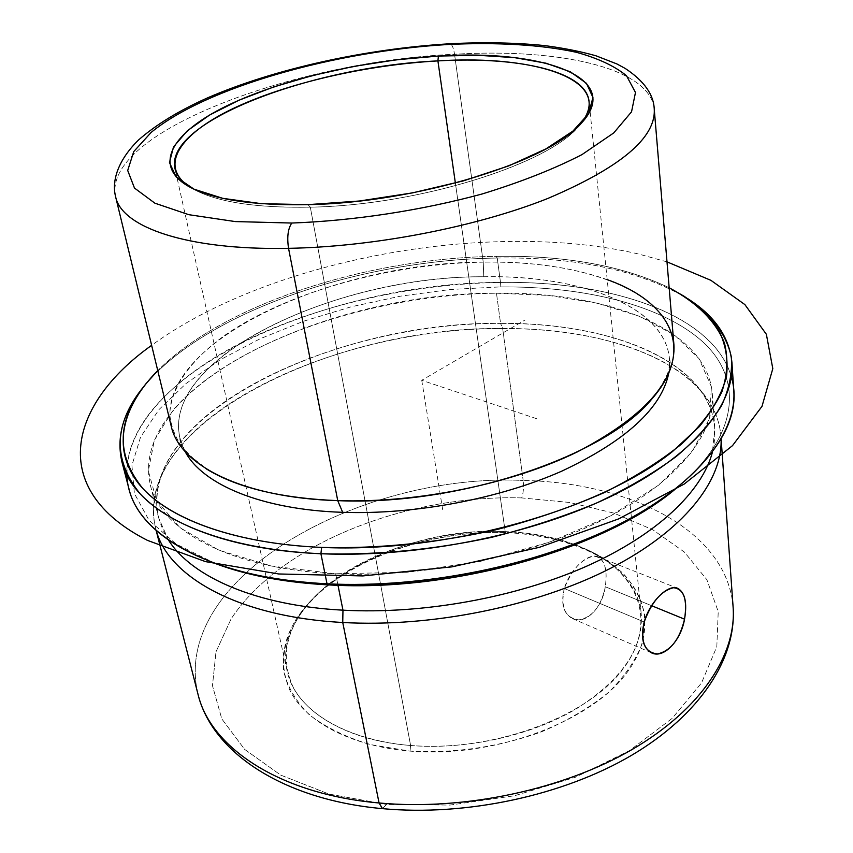 <?xml version="1.0" encoding="UTF-8"?>
<svg xmlns="http://www.w3.org/2000/svg" width="853" height="853" viewBox="0 0 853 853"><rect width="100%" height="100%" fill="white"/><g stroke="black" fill="none" stroke-linecap="round" stroke-linejoin="round"><path stroke-width="0.64" stroke-dasharray="4.26 3.2" d="M564.302 588.506L644.196 621.997L564.302 588.506C560.602 603.466 563.343 613.51 572.523 618.628C585.499 625.153 602.517 607.528 605.31 586.747C607.581 570.956 605.15 560.986 598.017 556.828C588.847 552.179 570.092 568.802 564.302 588.506C571.766 569.58 581.586 558.79 593.741 556.156C603.935 557.34 607.794 567.544 605.31 586.747L651.564 605.683L605.31 586.747C601.173 606.302 592.345 617.348 578.814 619.886C565.272 618.062 560.432 607.603 564.302 588.506M410.602 745.49C466.687 749.979 531.078 735.638 576.17 708.939C622.008 679.692 643.695 647.981 641.211 613.808C636.615 566.147 575.967 533.722 505.2 531.643L455.374 183.075L505.2 531.643L506.383 532.603C554.557 535.012 597.537 549.481 623.671 573.984C635.186 587.035 642.373 601.525 645.241 617.476L642.672 642.373C636.306 659.497 624.993 676.12 608.733 692.241C589.796 707.617 567.149 720.913 540.802 732.13C498.163 747.143 454.574 753.466 410.037 751.109L369.818 744.488C345.54 737.067 325.324 727.119 309.159 714.643C295.735 701.102 287.184 686.366 283.495 670.469C282.588 654.315 286.139 638.321 294.178 622.466C327.094 567.234 421.393 529.393 506.383 532.603C436.352 529.734 358.463 554.695 315.749 595.714C284.241 626.486 275.796 658.399 290.404 691.442C306.664 722.342 351.617 746.258 410.037 751.109L410.602 745.49C353.366 740.809 309.244 717.501 293.219 687.315C278.792 655.019 287.013 623.788 317.892 593.603C359.774 553.373 436.373 528.828 505.2 531.643C536.302 532.837 563.769 538.936 587.6 549.918C639.526 574.026 658.751 623.852 621.485 671.012C584.785 718.173 491.285 752.335 410.602 745.49L410.037 751.109C492.416 758.2 587.909 723.195 625.196 674.936C663.09 626.688 643.247 575.818 590.308 551.251C566.008 540.045 538.03 533.829 506.383 532.603L505.2 531.643C395.195 525.203 269.943 596.94 287.194 671.151C294.648 708.555 342.874 740.383 410.602 745.49L310.311 207.172L410.602 745.49M580.392 124.197C553.064 162.614 420.134 205.402 310.311 207.172C416.733 205.413 546.187 165.066 577.598 127.396L580.392 124.197M307.922 204.645L310.311 207.172L307.922 204.645M190.358 187.372L194.015 189.515C217.718 202.204 256.476 208.089 310.311 207.172C253.192 208.057 213.207 201.457 190.358 187.372M115.581 196.617C102.029 132.311 295.799 61.267 454.542 54.24C453.508 47.64 451.951 44.143 449.862 43.759C451.951 44.143 453.508 47.64 454.542 54.24C558.736 48.003 650.498 67.579 654.262 109.365C650.498 67.579 558.736 48.003 454.542 54.24C295.799 61.267 102.029 132.311 115.581 196.617M171.208 426.073C152.591 343.599 332.382 262.01 483.246 262.138L454.542 54.24L483.246 262.138C582.023 260.069 669.296 290.958 673.913 344.655M607.197 279.645C571.99 267.288 530.673 261.444 483.246 262.138L483.768 276.756C327.595 275.444 141.225 367.814 185.101 451.493L179.887 438.111C161.43 356.703 336.445 276.169 483.768 276.756L483.246 262.138C391.644 263.726 291.108 290.798 227.751 333.246C192.661 357.716 170.952 386.185 169.768 414.153C170.995 428.014 176.763 441.161 187.074 453.615L208.953 470.472M483.768 276.756C580.072 275.007 664.882 305.875 669.477 358.814L668.752 373.166C679.756 312.294 588.805 274.559 483.768 276.756M146.13 383.53L143.571 386.804C204.72 311.686 360.382 259.707 497.235 258.032L495.998 256.337C368.539 258.064 224.989 303.22 157.752 370.586C224.989 303.22 368.539 258.064 495.998 256.337C565.027 255.218 622.754 265.688 669.157 287.749C622.754 265.688 565.027 255.218 495.998 256.337L497.235 258.032C576.265 256.796 639.771 270.337 687.742 298.667L684.277 296.364M687.955 298.806C639.985 270.38 576.415 256.796 497.235 258.032L500.498 282.45C619.427 280.381 728.473 319.992 733.804 390.834M128.952 488.79C116.573 437.12 164.832 382.389 238.36 344.249C312.742 306.152 409.877 283.729 500.498 282.45L497.235 258.032C360.254 259.707 204.432 311.782 143.4 387.006M731.394 376.802C713.353 314.341 611.292 280.733 500.498 282.45L500.093 286.907C584.22 286.213 662.035 304.841 703.053 342.096C743.358 379.254 740.041 436.203 675.139 489.249C740.041 436.203 743.358 379.254 703.053 342.096C662.035 304.841 584.22 286.213 500.093 286.907L500.498 282.45C329.215 282.119 124.623 371.375 126.809 474.726M215.681 563.662L176.155 544.075L148.987 520.223L134.401 493.546L131.916 465.418L140.564 437.056L159.095 409.472L186.103 383.498L220.17 359.795L259.909 338.854L304.009 321.08L351.244 306.771L400.43 296.172L450.427 289.487L500.093 286.907L450.427 289.487L400.43 296.172L351.244 306.771L304.009 321.08L259.909 338.854L220.17 359.795L186.103 383.498L159.095 409.472L140.564 437.056L131.916 465.418L134.401 493.546L148.987 520.223L176.155 544.075L215.681 563.662M496.478 293.208L548.66 295.426L597.036 303.124L639.654 316.335L674.382 334.952L699.023 358.633L711.402 386.75L709.6 418.237L692.241 451.61L658.942 484.93L610.588 515.905L549.641 542.145L480.047 561.477L406.892 572.278L335.677 573.76L271.595 566.061L218.816 550.185L180.058 527.751L156.579 500.679L148.337 470.92L154.34 440.287L172.967 410.304C232.059 341.403 371.428 294.498 496.478 293.208L500.562 323.372C610.321 322.306 709.557 361.224 714.803 427.982L712.426 452.197C718.397 427.161 713.183 404.972 696.794 385.641C662.173 344.484 584.572 322.978 500.562 323.372L496.478 293.208C328.8 291.929 127.833 385.663 150.277 484.792C160.311 530.225 230.363 569.143 335.677 573.76C424.901 578.025 530.459 556.348 604.137 519.221C677.858 481.956 715.358 433.591 712.308 393.755C707.169 328.725 607.133 291.502 496.478 293.208M337.991 585.297L335.677 573.76L337.991 585.297M168.606 540.269L158.711 518.048C135.478 416.317 334.173 321.027 500.562 323.372L502.673 328.533C587.92 328.213 666.843 350.242 702.318 392.401C714.068 406.337 720.327 421.915 721.094 439.135L720.945 436.331C715.635 367.59 614.32 327.541 502.673 328.533L500.562 323.372C359.731 322.733 196.744 386.953 162.433 472.189C152.986 495.71 155.043 518.4 168.606 540.269M156.259 530.619C151.557 514.028 152.57 497.278 159.33 480.346C194.527 393.03 359.795 327.744 502.673 328.533C333.64 325.953 131.586 423.28 155.513 527.911L156.259 530.619M197.939 694.001C170.323 577.385 360.808 472.658 523.166 480.452L502.673 328.533L523.166 480.452C360.808 472.658 170.323 577.385 197.939 694.001M382.517 808.644L386.537 804.422L328.938 794.058L280.786 775.132L244.64 749.382L221.791 718.876L212.472 685.695L215.99 651.809L231.131 618.873C280.754 543.436 407.126 494.548 521.684 497.917C523.379 493.205 523.881 487.383 523.166 480.452C523.881 487.383 523.379 493.205 521.684 497.917L569.441 502.449L613.723 513.069L652.694 529.713L684.405 552.094L706.881 579.699L718.226 611.633L716.819 646.617L701.561 682.901L672.196 718.343L629.61 750.544L575.956 777.051L514.626 795.732L449.915 805.072L386.537 804.422L382.421 808.644M733.122 607.315C727.385 530.651 630.196 482.478 523.166 480.452C630.196 482.478 727.385 530.651 733.122 607.315M521.684 497.917C407.126 494.548 280.754 543.436 231.131 618.873L215.99 651.809L212.472 685.695L221.791 718.876L244.64 749.382L280.786 775.132L328.938 794.058L386.537 804.422L449.915 805.072L514.626 795.732L575.956 777.051L629.61 750.544L672.196 718.343L701.561 682.901L716.819 646.617L718.226 611.633L706.881 579.699L684.405 552.094L652.694 529.713L613.723 513.069L569.441 502.449L521.684 497.917M536.697 418.727L421.745 380.299L525.021 320.014M421.745 380.299L442.952 511.267M666.993 261.86L638.215 253.927C488.534 219.104 269.58 259.163 151.631 345.337M598.017 556.828L677.826 588.378M572.523 618.628L651.543 652.865M641.211 613.808L589.06 101.422M581.319 123.227L577.598 127.396M189.174 186.732L194.015 189.515M205.434 468.329C187.991 455.235 179.471 445.17 179.887 438.111M654.763 395.547C667.195 377.623 672.1 365.372 669.477 358.814M714.803 427.982L712.308 393.755M158.711 518.048L150.277 484.792M702.318 392.401L696.794 385.641M159.33 480.346L162.433 472.189M156.184 530.555L155.513 527.911M315.749 595.714L317.892 593.603M590.308 551.251L587.6 549.918M287.194 671.151L174.94 168.489M721.137 439.05L720.945 436.331"/><path stroke-width="1.28" d="M684.543 619.182L651.564 605.683L684.543 619.182C680.971 640.571 663.73 659.06 651.543 652.865C642.906 647.928 640.454 637.639 644.196 621.997C649.943 601.301 668.464 583.623 677.826 588.378C685.066 592.643 687.305 602.911 684.543 619.182C687.571 599.371 683.893 588.89 673.507 587.728C661.32 590.649 651.553 602.079 644.196 621.997C640.208 641.914 644.655 652.556 657.556 653.931C670.703 650.914 679.702 639.323 684.543 619.182M437.909 60.904C518.251 56.202 586.118 71.215 589.06 101.422C589.807 108.512 586.917 116.104 580.392 124.197C616.069 80.822 537.902 54.496 437.909 60.904L438.421 56.053C543.009 49.165 624.087 77.463 581.319 123.227C549.449 161.526 416.861 202.79 307.922 204.645C252.861 205.605 213.271 199.634 189.174 186.732C151.45 165.631 172.423 132.247 226.727 105.868C281.458 79.372 364.135 60.275 438.421 56.053L437.909 60.904C366.278 64.913 286.64 83.114 233.05 108.555C179.887 133.9 157.549 166.09 190.358 187.372C181.614 181.753 176.475 175.462 174.94 168.489C164.384 121.489 313.627 66.246 437.909 60.904L455.374 183.075L437.909 60.904M291.779 223.038L235.3 221.577L188.876 214.7L154.883 203.185L134.486 188.065L127.705 170.493L133.74 151.589L151.226 132.354C206.138 87.219 335.144 51.063 448.603 44.463C496.915 42.149 541.069 44.676 576.34 52.278C598.028 58.26 614.757 66.086 626.518 75.757L635.474 92.487L631.54 111.828L613.744 132.919L581.991 154.596C554.183 168.937 520.874 182.073 482.052 194.004C421.083 210.51 353.568 220.799 291.779 223.038C287.951 228.711 286.875 237.145 288.549 248.33C186.924 250.409 121.489 227.154 115.581 196.617C121.489 227.154 186.924 250.409 288.549 248.33C286.875 237.145 287.951 228.711 291.779 223.038C353.568 220.799 421.083 210.51 482.052 194.004C520.874 182.073 554.183 168.937 581.991 154.596L613.744 132.919L631.54 111.828L635.474 92.487L626.518 75.757C614.757 66.086 598.028 58.26 576.34 52.278C541.069 44.676 496.915 42.149 448.603 44.463C335.144 51.063 206.138 87.219 151.226 132.354L133.74 151.589L127.705 170.493L134.486 188.065L154.883 203.185L188.876 214.7L235.3 221.577L291.779 223.038M438.421 56.053L396.506 59.795L354.102 66.353L312.71 75.48L273.824 86.889L238.936 100.227L209.593 115.048L187.297 130.818L173.5 146.908L169.47 162.56L176.155 176.955L194.026 189.174L222.825 198.344L261.466 203.686L307.922 204.645L359.38 201.009L412.383 192.906L463.328 180.9L508.783 165.866L545.952 148.88L572.896 131.106L588.602 113.662L592.942 97.498L586.491 83.359L570.348 71.801L545.888 63.175L514.679 57.663L478.33 55.296L438.421 56.053M449.862 43.759L448.603 44.463L449.862 43.759C483.747 42.021 515.276 42.629 544.459 45.572C563.161 47.992 580.328 51.393 595.97 55.797L616.868 63.932L625.164 68.411C644.058 80.896 653.761 94.555 654.262 109.365C655.776 137.983 620.216 167.71 547.583 198.557C475.825 227.069 373.817 246.826 288.549 248.33L337.745 500.647C242.849 497.885 179.354 465.237 171.208 426.073L115.581 196.617C111.508 180.548 118.13 160.14 138.474 140.031C156.11 124.602 179.109 110.559 207.482 97.892C274.623 68.762 366.022 48.792 449.766 43.77M288.549 248.33C373.817 246.826 475.825 227.069 547.583 198.557C620.216 167.71 655.776 137.983 654.262 109.365L673.913 344.655C676.056 381.312 643.802 417.096 577.172 451.994C511.363 484.003 417.437 503.27 337.745 500.647L288.549 248.33M205.434 468.329L208.953 470.472C239.288 488.257 282.226 498.312 337.745 500.647L342.661 512.322C261.423 509.71 202.3 484.344 185.101 451.493C202.3 484.344 261.423 509.71 342.661 512.322L337.745 500.647C459.01 506.096 606.227 455.907 652.108 398.703C696.037 348.461 669.584 301.599 607.197 279.645M668.752 373.166C661.544 408.256 625.921 440.905 561.86 471.112C499.005 498.898 414.782 514.817 342.661 512.322C414.782 514.817 499.005 498.898 561.86 471.112C625.921 440.905 661.544 408.256 668.752 373.166M669.157 287.749C696.4 302.303 715.71 321.005 724.474 343.151C728.313 358.484 727.46 374.702 721.905 391.794C713.471 409.205 699.972 426.681 681.398 444.2C659.934 461.473 633.982 477.712 603.519 492.927C570.838 507.215 535.364 519.413 497.107 529.489C437.482 542.903 378.988 548.874 321.634 547.413C231.728 543.489 164.629 517.344 137.834 482.617C111.348 447.633 122.395 406.369 157.752 370.586L146.13 383.53C116.648 419.932 115.613 454.99 143.005 488.705C172.402 520.447 237.166 543.724 321.634 547.413C447.484 553.213 599.691 510.126 672.399 451.621L699.343 426.607C713.012 409.675 722.054 393.073 726.457 376.791C728.302 360.915 726.031 346.009 719.633 332.073C711.125 318.83 699.332 306.931 684.277 296.364L669.157 287.749M687.742 298.667C711.082 314.522 726.351 334.109 731.256 356.671C732.578 372.196 729.39 388.414 721.702 405.335C711.306 422.459 696.197 439.498 676.354 456.43C653.878 473.042 627.328 488.556 596.695 502.971C564.089 516.47 529.052 527.932 491.584 537.337C433.42 549.801 376.525 555.26 320.909 553.736L321.634 547.413L320.909 553.736C235.279 549.886 169.726 526.077 140.073 493.738C112.479 459.383 113.641 423.749 143.571 386.804M731.949 362.738L733.804 390.834C736.811 433.399 696.517 485.314 616.879 525.405C537.315 565.358 423.12 588.613 327.03 583.804L320.909 553.736C417.821 558.011 533.221 534.65 613.648 495.092C694.139 455.406 734.891 404.365 731.949 362.738C729.411 337.17 714.75 315.855 687.955 298.806M143.4 387.006C123.365 411.647 116.179 436.491 121.851 461.558C132.514 508.665 207.151 549.161 320.909 553.736L327.03 583.804C214.263 578.611 139.913 536.974 128.952 488.79L121.851 461.558M126.809 474.726C128.281 512.152 158.765 542.103 218.251 564.569C249.023 575.178 285.286 581.597 327.03 583.804L329.269 584.945C452.794 592.323 604.574 548.724 675.139 489.249L669.786 493.46C597.505 550.963 449.67 592.067 329.269 584.945L327.03 583.804C449.36 591.022 599.734 549.215 672.985 490.912C722.342 450.821 741.811 412.777 731.394 376.802M329.269 584.945C288.175 582.77 252.445 576.436 222.089 565.965L215.681 563.662C247.242 575.476 285.105 582.578 329.269 584.945M712.426 452.197C702.104 491.392 657.375 534.65 586.608 566.211C515.809 597.612 422.693 614.491 342.97 610.172L337.991 585.297L342.97 610.172C256.412 605.673 191.893 577.054 168.606 540.269C191.893 577.054 256.412 605.673 342.97 610.172C422.693 614.491 515.809 597.612 586.608 566.211C657.375 534.65 702.104 491.392 712.426 452.197M156.184 530.555L197.939 694.001C211.992 752.538 283.505 799.826 382.421 808.644L379.073 802.982L342.746 622.487C431.511 627.584 536.249 606.248 610.055 568.567C683.903 530.747 722.544 480.911 721.094 439.135C722.544 480.911 683.903 530.747 610.055 568.567C536.249 606.248 431.511 627.584 342.746 622.487L342.97 610.172L342.746 622.487C239.043 616.954 168.755 577.172 156.259 530.619C168.755 577.172 239.043 616.954 342.746 622.487L379.073 802.982C278.952 794.175 210.158 747.143 197.939 694.001C210.158 747.143 278.952 794.175 379.073 802.982L382.517 808.644M379.073 802.982C464.075 810.872 563.375 789.579 632.478 749.286C701.603 708.832 736.576 654.048 733.122 607.315C736.576 654.048 701.603 708.832 632.478 749.286C563.375 789.579 464.075 810.872 379.073 802.982M151.631 345.337C69.082 403.959 46.542 489.036 147.494 540.397L205.488 561.615L278.696 573.973L362.824 575.924L451.973 566.861L539.416 547.317L618.617 518.912L684.181 484.077L732.503 445.639L761.996 406.359L772.807 368.635L766.367 334.291L744.893 304.606L710.912 280.338L666.993 261.86M652.108 398.703L654.763 395.547M672.985 490.912L669.786 493.46M218.251 564.569L222.089 565.965M721.137 439.05L733.122 607.315C736.629 658.559 699.897 714.846 631.785 755.193C563.492 795.486 466.388 816.47 382.421 808.644"/></g></svg>

